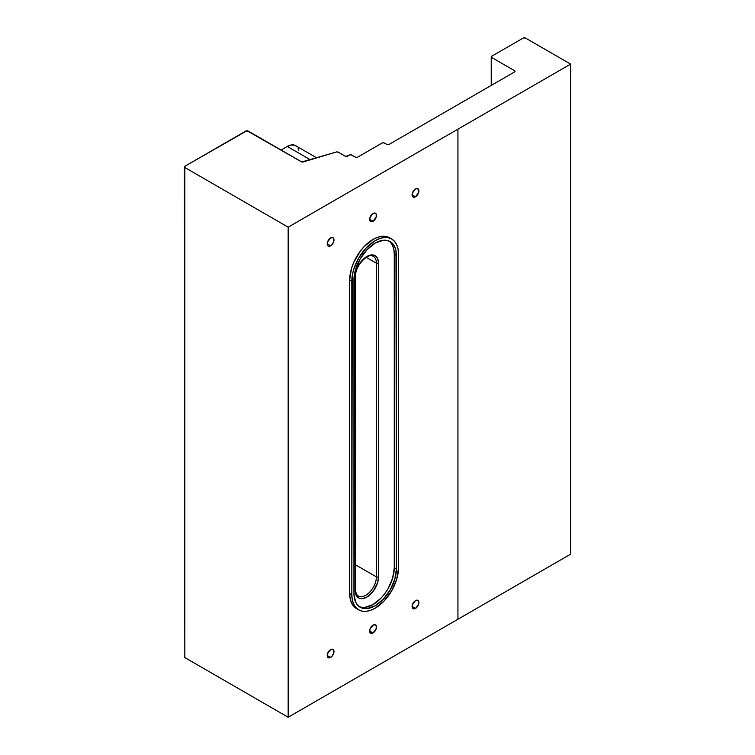 <?xml version="1.0" encoding="UTF-8"?>
<svg xmlns="http://www.w3.org/2000/svg" width="755" height="755" viewBox="0 0 755 755"><rect width="100%" height="100%" fill="white"/><g stroke="black" fill="none" stroke-linecap="round" stroke-linejoin="round"><path stroke-width="1.13" d="M412.098 606.491L415.495 608.455A4.804 2.775 -60 0 1 413.089 608.69A4.804 2.775 -60 0 1 412.353 604.84A4.804 2.775 -60 0 1 415.495 600.612L412.353 604.84L412.353 607.841L413.089 608.69L415.495 608.455L418.629 604.226L418.893 602.575L417.892 600.376L415.495 600.612A4.804 2.775 -60 0 1 417.892 600.376A4.804 2.775 -60 0 1 418.629 604.226A4.804 2.775 -60 0 1 415.495 608.455L412.098 606.491M412.098 194.828L415.495 196.791A4.804 2.775 -60 0 1 413.089 197.027A4.804 2.775 -60 0 1 412.353 193.176A4.804 2.775 -60 0 1 415.495 188.948L412.353 193.176L412.353 196.177L413.089 197.027L415.495 196.791L418.629 192.553L418.629 189.552L416.788 188.495L415.495 188.948A4.804 2.775 -60 0 1 417.892 188.712A4.804 2.775 -60 0 1 418.629 192.553A4.804 2.775 -60 0 1 415.495 196.791L412.098 194.828M327.217 243.837L330.605 245.79A4.804 2.775 -60 0 1 328.208 246.036A4.804 2.775 -60 0 1 327.472 242.185A4.804 2.775 -60 0 1 330.605 237.957L327.472 242.185L327.472 245.186L328.208 246.036L329.312 246.243L331.907 244.743L333.748 241.562L333.757 238.599L333.012 237.712L330.605 237.957A4.804 2.775 -60 0 1 333.012 237.712A4.804 2.775 -60 0 1 333.748 241.562A4.804 2.775 -60 0 1 330.605 245.79L327.217 243.837M327.217 655.5L330.605 657.463A4.804 2.775 -60 0 1 328.208 657.699A4.804 2.775 -60 0 1 327.472 653.849A4.804 2.775 -60 0 1 330.605 649.621L327.472 653.849L327.472 656.85L328.208 657.699L329.312 657.916L331.907 656.416L333.748 653.226L333.748 650.225L331.907 649.168L330.605 649.621A4.804 2.775 -60 0 1 333.012 649.385A4.804 2.775 -60 0 1 333.748 653.226A4.804 2.775 -60 0 1 330.605 657.463L327.217 655.5M184.824 245.922A1.501 0.868 180 0 1 184.38 245.309A1.501 0.868 0 0 0 184.824 245.922L184.824 167.506L288.165 227.17L570.62 64.1L525.414 38.005L523.3 38.005A1.501 0.868 180 0 1 525.414 38.005L570.62 64.1L570.62 554.179L570.62 64.1L457.936 129.162L457.936 619.232L570.62 554.179L288.165 717.25L457.936 619.232L457.936 129.162L288.165 227.17L288.165 717.25L184.824 657.586L184.824 167.506L288.165 227.17L288.165 717.25L184.824 657.586L184.824 579.17A1.501 0.868 180 0 1 184.38 578.556A1.501 0.868 0 0 0 184.824 579.17L184.824 245.922M369.657 631.001L373.055 632.954A4.804 2.775 -60 0 1 370.648 633.2A4.804 2.775 -60 0 1 369.912 629.349A4.804 2.775 -60 0 1 373.055 625.112L369.912 629.349L369.912 632.35L370.648 633.2L373.055 632.954L376.188 628.726L376.188 625.725L375.452 624.876L373.055 625.112A4.804 2.775 -60 0 1 375.452 624.876A4.804 2.775 -60 0 1 376.188 628.726A4.804 2.775 -60 0 1 373.055 632.954L369.657 631.001M369.657 219.327L373.055 221.29A4.804 2.775 -60 0 1 370.648 221.526A4.804 2.775 -60 0 1 369.912 217.685A4.804 2.775 -60 0 1 373.055 213.448L369.912 217.685L369.912 220.686L370.648 221.526L373.055 221.29L376.188 217.062L376.188 214.061L375.452 213.212L373.055 213.448A4.804 2.775 -60 0 1 375.452 213.212A4.804 2.775 -60 0 1 376.188 217.062A4.804 2.775 -60 0 1 373.055 221.29L369.657 219.327M491.675 85.173L491.675 57.484A1.501 0.868 180 0 1 491.241 56.87A1.501 0.868 180 0 1 491.675 56.257L491.675 57.484L514.599 70.715A1.501 0.868 180 0 1 515.033 71.329A1.501 0.868 180 0 1 514.599 71.942L514.599 70.715L514.599 71.942L388.967 144.469A1.501 0.868 180 0 1 386.843 144.469L383.814 142.818L382.172 142.997A1.501 0.868 180 0 1 384.295 142.997L387.334 144.658L388.967 144.469L514.599 71.942L514.599 70.715L491.675 57.484L491.675 85.173M357.559 157.21A1.501 0.868 180 0 1 355.435 157.21L351.132 154.822L349.499 155.011A1.501 0.868 180 0 1 351.622 155.011L355.926 157.399L357.559 157.21L382.172 142.997L357.559 157.21M347.375 156.238A1.501 0.868 180 0 1 345.252 156.238L338.174 152.151L336.428 151.991A1.501 0.868 180 0 1 338.174 152.151L345.743 156.417L349.499 155.011L347.375 156.238M303.151 161.947A1.501 0.868 180 0 1 301.396 161.787L246.998 130.738L184.824 166.279L184.824 167.506A1.501 0.868 180 0 1 184.38 166.893A1.501 0.868 180 0 1 184.824 166.279L245.941 130.993A1.501 0.868 180 0 1 248.055 130.993L301.783 161.947L336.428 151.991L303.151 161.947M184.38 656.973A1.501 0.868 0 0 0 184.824 657.586L184.38 166.893M372.224 255.888A15.006 8.664 -60 0 1 376.405 263.221A1.501 0.868 0 0 0 378.529 263.221A1.501 0.868 180 0 1 376.405 263.221L376.405 576.867A1.501 0.868 0 0 0 378.529 576.867L378.529 263.221A16.506 9.532 120 0 0 366.855 256.483A16.506 9.532 120 0 0 355.18 276.698A1.501 0.868 0 0 0 355.624 276.085A1.501 0.868 180 0 1 355.18 276.698L355.18 590.344A1.501 0.868 0 0 0 355.624 589.731A1.501 0.868 180 0 1 355.18 590.344A16.506 9.532 120 0 0 366.855 597.082A16.506 9.532 120 0 0 378.529 576.867A1.501 0.868 180 0 1 376.405 576.867A15.006 8.664 -60 0 1 370.507 591.25A15.006 8.664 -60 0 1 359.371 596.45M359.144 606.567A30.011 17.327 120 0 0 381.86 597.233A30.011 17.327 120 0 0 394.27 567.779L396.394 569.006L396.394 255.35L394.27 254.124L394.27 567.779L396.394 569.006L395.988 250.811L394.78 246.904L392.817 243.799L390.175 241.609L386.966 240.42L383.295 240.279L375.169 243.101L367.053 249.65L360.163 258.937L355.567 269.544L354.359 274.839L353.953 593.505L353.953 279.86A30.011 17.327 -60 0 1 367.053 249.65A30.011 17.327 -60 0 1 390.175 241.609A30.011 17.327 -60 0 1 396.394 255.35L394.27 254.124A30.011 17.327 120 0 0 389.08 241.062M396.394 569.006A30.011 17.327 -60 0 1 383.295 599.206A30.011 17.327 -60 0 1 360.163 607.247A30.011 17.327 -60 0 1 353.953 593.505L355.567 601.952L357.53 605.057L360.163 607.247L363.382 608.436L367.053 608.577L375.169 605.755L383.295 599.206L390.175 589.919L394.78 579.312L396.394 569.006M349.707 279.86L351.83 281.077L351.83 594.732L349.707 593.505L349.707 279.86L351.83 281.077A33.012 19.064 -60 0 1 366.241 247.857A33.012 19.064 -60 0 1 391.675 239.014A33.012 19.064 -60 0 1 398.517 254.124L398.064 249.131L396.743 244.837L394.582 241.421L391.675 239.014L388.145 237.702L384.106 237.542L379.727 238.542L375.169 240.647L366.241 247.857L358.663 258.078L353.604 269.743L352.283 275.566L351.83 594.732L349.707 593.505A33.012 19.064 120 0 0 356.549 608.615L353.642 606.208L351.481 602.792L350.16 598.507L349.707 593.505L349.707 279.86A33.012 19.064 120 0 1 364.118 246.63A33.012 19.064 120 0 1 389.561 237.787L386.022 236.475L381.983 236.315L377.604 237.315L373.055 239.42L364.118 246.63L360.078 251.453L353.642 262.608L351.481 268.516L349.707 279.86M390.58 238.457A33.012 19.064 120 0 0 389.561 237.787L391.675 239.014M398.517 567.779L398.517 254.124L398.517 567.779A33.012 19.064 -60 0 1 384.106 600.999A33.012 19.064 -60 0 1 358.663 609.842A33.012 19.064 -60 0 1 351.83 594.732L352.283 599.734L353.604 604.019L355.765 607.435L358.663 609.842L362.202 611.154L366.241 611.314L370.62 610.323L375.169 608.209L384.106 600.999L391.675 590.788L396.743 579.113L398.517 567.779M366.241 257.351L376.405 263.221L376.405 576.867L355.624 564.872L376.405 576.867A15.006 8.664 -60 0 1 369.856 591.967A15.006 8.664 -60 0 1 358.295 595.988C356.643 595.11 355.747 593.024 355.624 589.731L355.624 276.085C354.85 265.6 368.799 252.047 373.3 256.351A15.006 8.664 -60 0 1 376.405 263.221L366.241 257.351M316.76 157.87L295.573 145.639A16.506 9.532 120 0 0 287.315 146.461L310.39 159.777L287.315 146.461L281.077 150.056L287.315 146.461L291.789 144.903L295.573 145.639L297.026 146.847M298.102 148.546L298.763 150.698M523.3 38.005L491.675 56.257L523.3 38.005M390.694 242.582L392.657 245.686L393.865 249.584L394.27 254.124L394.27 567.779L392.657 578.085L388.061 588.692L384.842 593.6L381.171 597.979L373.055 604.528L364.929 607.36L361.258 607.209M378.529 263.221L377.642 258.569L375.112 255.662L371.318 254.926L366.855 256.483L362.391 260.079L358.606 265.194L356.067 271.026L355.18 276.698L355.18 590.344L356.067 594.987L358.606 597.903L360.371 598.555L362.391 598.639L366.855 597.082L373.338 591.071L377.642 582.539L378.529 576.867L378.529 263.221M491.241 85.428L491.241 56.87M358.663 609.842L356.549 608.615"/></g></svg>

